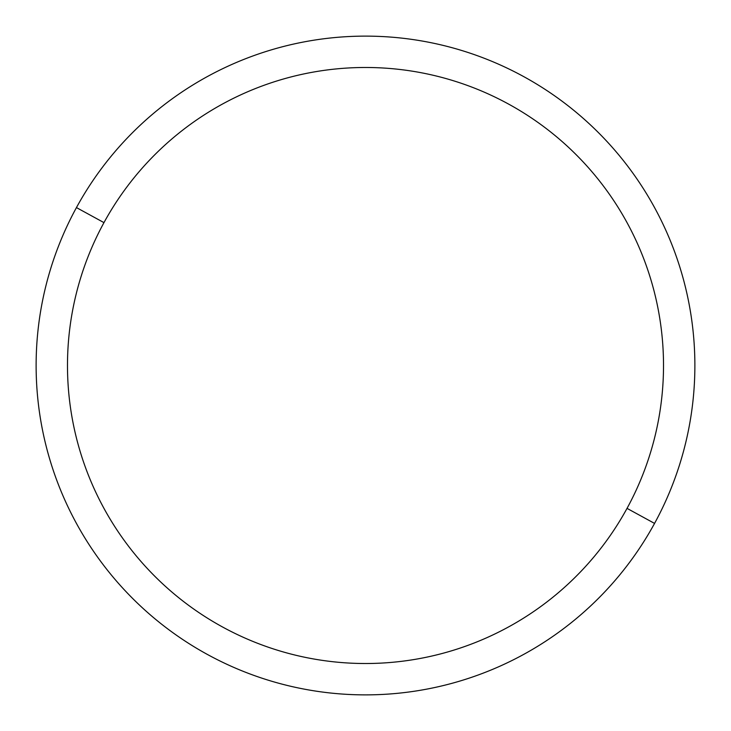 <?xml version="1.0" encoding="UTF-8"?>
<svg xmlns="http://www.w3.org/2000/svg" width="731" height="731" viewBox="0 0 731 731"><rect width="100%" height="100%" fill="white"/><g stroke="black" fill="none" stroke-linecap="round" stroke-linejoin="round"><path stroke-width="1.1" d="M654.556 523.414L627.034 508.374A298.01 298.01 0 0 0 508.374 103.966A298.01 298.01 0 0 0 103.966 222.626L76.444 207.586A329.379 329.379 0 0 1 523.414 76.444A329.379 329.379 0 0 1 654.556 523.414A329.379 329.379 0 0 1 207.586 654.556A329.379 329.379 0 0 1 76.444 207.586L103.966 222.626A298.01 298.01 0 0 0 222.626 627.034A298.01 298.01 0 0 0 627.034 508.374L654.556 523.414A329.379 329.379 0 0 0 523.414 76.444A329.379 329.379 0 0 0 76.444 207.586A329.379 329.379 0 0 0 207.586 654.556A329.379 329.379 0 0 0 654.556 523.414M627.034 508.374A298.01 298.01 0 0 1 222.626 627.034A298.01 298.01 0 0 1 103.966 222.626A298.01 298.01 0 0 1 508.374 103.966A298.01 298.01 0 0 1 627.034 508.374"/></g></svg>
